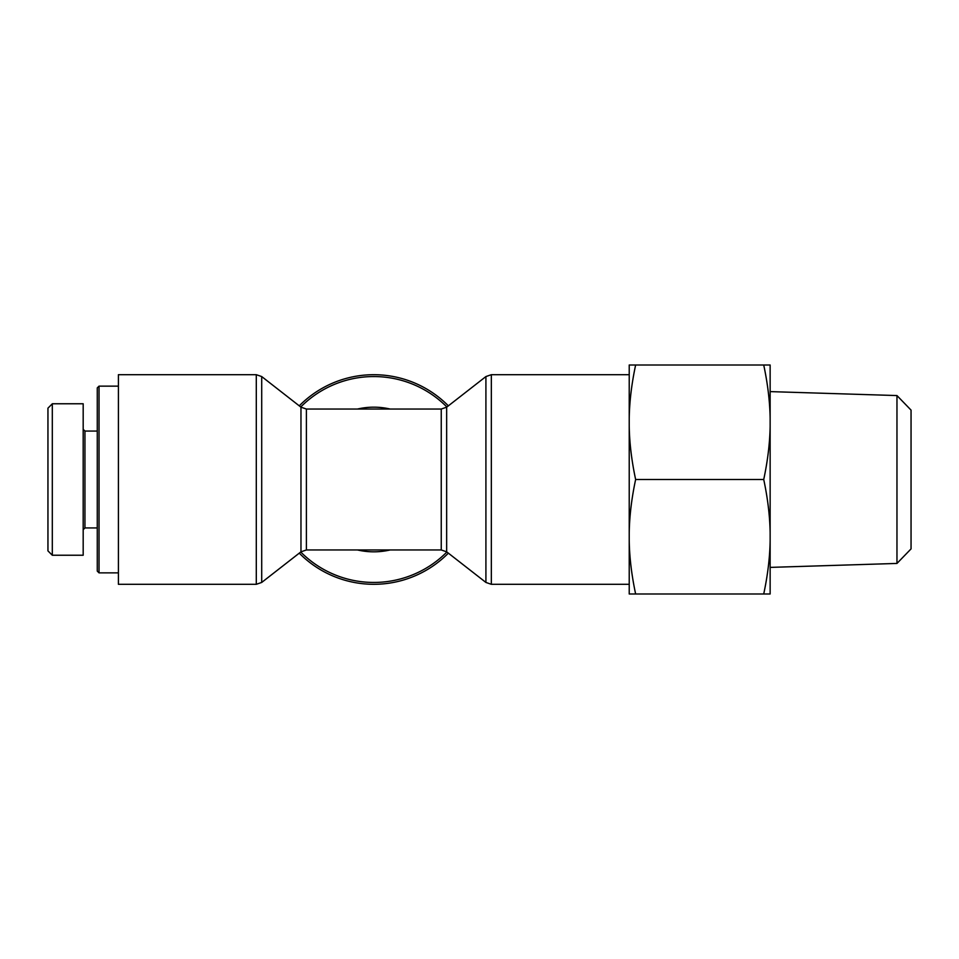 <?xml version="1.0" encoding="UTF-8"?>
<svg xmlns="http://www.w3.org/2000/svg" width="959" height="959" viewBox="0 0 959 959"><rect width="100%" height="100%" fill="white"/><g stroke="black" fill="none" stroke-linecap="round" stroke-linejoin="round"><path stroke-width="1.44" d="M299.256 553.151A104.807 104.807 0 0 0 448.368 553.151A104.807 104.807 0 0 1 299.256 553.151M448.368 405.849A104.807 104.807 0 0 0 299.256 405.849A104.807 104.807 0 0 1 448.368 405.849M256.293 374.693L118.413 374.693L118.413 584.307L256.293 584.307L256.293 374.693L261.711 376.563L261.711 582.437L256.293 584.307M99.029 386.141L97.267 387.904L97.267 571.096L99.029 572.859L99.029 386.141L118.413 386.141M99.029 572.859L118.413 572.859M47.95 479.5L47.95 550.886L52.313 555.249L52.313 403.799L47.95 408.162L47.95 479.5M83.181 529.704L84.943 527.941L84.943 431.059L83.181 429.296M52.313 403.763L83.181 403.763L83.181 555.237L52.313 555.237M896.965 563.436L911.05 548.896L911.05 410.104L896.965 395.564L896.965 563.436L770.137 567.392M763.724 365.007L770.137 365.007L770.137 418.148C769.837 401.365 767.703 383.648 763.724 365.007L635.637 365.007C631.657 383.648 629.512 401.365 629.224 418.148L629.224 365.007L635.637 365.007M770.137 593.993L763.724 593.993C767.703 575.352 769.837 557.635 770.137 540.852L770.137 593.993M763.724 479.5C767.703 460.859 769.837 443.142 770.137 426.347L770.137 532.653C769.837 515.858 767.703 498.141 763.724 479.5L635.637 479.5C631.657 498.141 629.512 515.858 629.224 532.653L629.224 426.347C629.512 443.142 631.657 460.859 635.637 479.5M770.137 540.852L770.137 532.653M770.137 426.347L770.137 418.148M635.637 593.993L629.224 593.993L629.224 540.852C629.512 557.635 631.657 575.352 635.637 593.993L763.724 593.993M629.224 532.653L629.224 540.852M629.224 418.148L629.224 426.347M446.894 552A102.937 102.937 0 0 1 300.73 552M300.97 407.179L306.389 409.037L306.389 549.963L300.97 551.821L300.97 407.179L261.711 376.563M357.503 549.963A72.321 72.321 0 0 0 390.121 549.963M390.121 409.037A72.321 72.321 0 0 0 357.503 409.037M485.913 582.437L446.654 551.821L446.654 407.179L485.913 376.563L485.913 582.437L491.332 584.307L491.332 374.693L629.224 374.693M446.654 407.179L441.248 409.037L441.248 549.963L446.654 551.821M300.73 407A102.937 102.937 0 0 1 446.894 407M300.97 551.821L261.711 582.437M306.389 549.963L441.248 549.963M306.389 409.037L441.248 409.037M485.913 376.563L491.332 374.693M491.332 584.307L629.224 584.307M84.943 527.941L97.267 527.941M84.943 431.059L97.267 431.059M896.965 395.564L770.137 391.608"/></g></svg>
